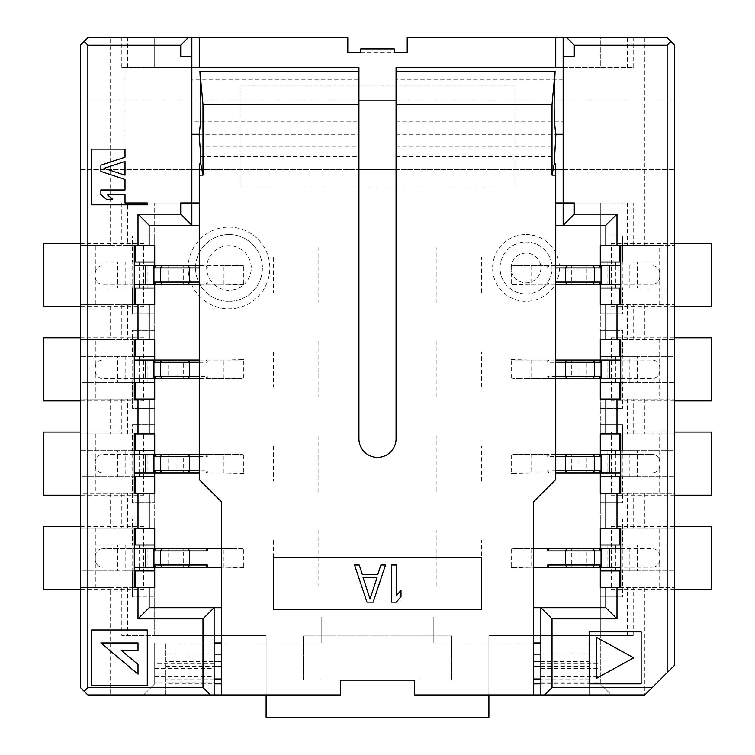 <?xml version="1.0" encoding="UTF-8"?>
<svg xmlns="http://www.w3.org/2000/svg" width="755" height="755" viewBox="0 0 755 755"><rect width="100%" height="100%" fill="white"/><g stroke="black" fill="none" stroke-linecap="round" stroke-linejoin="round"><path stroke-width="0.57" stroke-dasharray="3.77 2.83" d="M266.109 694.968L266.109 635.559L154.709 635.559L154.709 202.982L191.845 202.982L191.845 67.459L154.709 67.459L154.709 37.75L347.791 37.75L347.791 52.605L407.209 52.605L407.209 37.75L600.291 37.75L600.291 67.459L563.154 67.459L563.154 202.982L600.291 202.982L600.291 635.559L488.891 635.559L488.891 717.25L266.109 717.25L266.109 635.559L221.545 635.559L221.545 607.709L149.141 607.709L149.141 587.664M514.882 86.023L240.118 86.023L240.118 188.127L514.882 188.127L514.882 86.023L240.118 86.023L240.118 188.127L514.882 188.127L514.882 86.023M303.236 680.123L451.764 680.123L451.764 635.937L303.236 635.937L303.236 680.123L451.764 680.123L451.764 635.937L303.236 635.937L303.236 680.123M214.127 607.709L214.127 635.559L121.81 635.559L154.709 635.559L154.709 587.664L154.709 596.941L135.032 596.941L154.709 596.941L154.709 570.95L117.582 570.95L154.709 570.95L154.709 544.959L154.709 570.95L132.436 570.95L132.436 596.941L135.032 596.941L132.436 596.941L132.436 570.95L134.296 570.95M605.859 245.309L605.859 225.264L555.727 225.264L555.727 202.982L563.154 202.982L563.154 67.459L555.727 67.459L563.154 67.459L563.154 134.296L563.154 67.459L633.19 67.459L600.291 67.459L600.291 37.75L667.127 37.75L674.545 45.177L674.545 245.309L600.291 245.309L600.291 236.032L619.968 236.032L600.291 236.032L600.291 262.023L637.418 262.023L600.291 262.023L600.291 288.014L600.291 262.023L622.564 262.023L622.564 236.032L619.968 236.032L622.564 236.032L622.564 262.023L620.704 262.023M600.291 284.305L600.291 265.732M605.859 339.627L605.859 304.727M600.291 378.614L600.291 360.05M605.859 433.936L605.859 399.036M600.291 472.923L600.291 454.359M605.859 528.255L605.859 493.345M600.291 567.241L600.291 548.677M488.891 694.968L488.891 635.559L533.455 635.559L533.455 607.709L605.859 607.709L605.859 587.664M154.709 548.677L154.709 567.241M149.141 493.345L149.141 528.255M154.709 454.359L154.709 472.923M149.141 399.036L149.141 433.936M154.709 360.05L154.709 378.614M149.141 304.727L149.141 339.627M154.709 265.732L154.709 284.305M358.936 67.459L358.936 79.87L191.845 79.87L191.845 67.459L199.273 67.459L191.845 67.459L191.845 202.982L199.273 202.982L199.273 225.264L149.141 225.264L149.141 245.309M511.258 265.298L531.029 265.732L531.029 284.305L511.258 284.739L511.258 265.298A37.127 30.672 -90 0 0 515.958 265.732L547.686 265.732L547.686 267.959L555.727 267.959M511.258 359.606L531.029 360.05L531.029 378.614L511.258 379.048L511.258 359.606A37.127 30.672 -90 0 0 515.958 360.05L547.686 360.05L547.686 362.277L555.727 362.277M511.258 453.925L531.029 454.359L531.029 472.923L511.258 473.366L511.258 453.925A37.127 30.672 -90 0 0 515.958 454.359L547.686 454.359L547.686 456.586L555.727 456.586M511.258 548.234L531.029 548.677L531.029 567.241L511.258 567.675L511.258 548.234A37.127 30.672 -90 0 0 515.958 548.677L533.455 548.677M243.742 567.675L223.971 567.241L223.971 548.677L243.742 548.234L243.742 567.675A37.127 30.672 90 0 0 239.042 567.241L221.545 567.241M243.742 473.366L223.971 472.923L223.971 454.359L243.742 453.925L243.742 473.366A37.127 30.672 90 0 0 239.042 472.923L207.314 472.923L207.314 470.695L199.273 470.695M243.742 379.048L223.971 378.614L223.971 360.05L243.742 359.606L243.742 379.048A37.127 30.672 90 0 0 239.042 378.614L207.314 378.614L207.314 376.386L199.273 376.386M243.742 284.739L223.971 284.305L223.971 265.732L243.742 265.298L243.742 284.739A37.127 30.672 90 0 0 239.042 284.305L207.314 284.305L207.314 282.077L199.273 282.077M600.291 245.309L600.291 202.982L633.19 202.982L563.154 202.982L563.154 225.264M563.154 37.75L563.154 202.982L574.291 202.982M563.154 56.314L574.291 56.314M644.846 37.75L644.846 245.309M619.968 288.014L619.968 314.005L622.564 314.005L622.564 288.014L600.291 288.014L629.84 288.014L629.84 262.023L622.271 262.023L622.271 288.014L637.418 288.014L600.291 288.014L600.291 314.005L619.968 314.005L600.291 314.005L600.291 304.727L600.291 339.627L600.291 330.341L619.968 330.341L600.291 330.341L600.291 356.332L637.418 356.332L600.291 356.332L600.291 382.323L600.291 356.332L622.564 356.332L622.564 330.341L619.968 330.341L622.564 330.341L622.564 356.332L620.704 356.332M619.968 570.95L619.968 596.941L622.564 596.941L622.564 570.95L600.291 570.95L629.84 570.95L629.84 544.959L622.271 544.959L637.418 544.959L600.291 544.959L600.291 570.95L600.291 544.959L622.271 544.959L622.271 570.95L637.418 570.95L600.291 570.95L600.291 596.941L619.968 596.941L600.291 596.941L600.291 587.664L600.291 635.559L540.873 635.559L540.873 607.709M619.968 476.641L619.968 502.632L622.564 502.632L622.564 476.641L600.291 476.641L629.84 476.641L629.84 450.65L622.271 450.65L637.418 450.65L600.291 450.65L600.291 476.641L600.291 450.65L622.271 450.65L622.271 476.641L637.418 476.641L600.291 476.641L600.291 502.632L619.968 502.632L600.291 502.632L600.291 493.345L600.291 528.255L600.291 518.968L619.968 518.968L600.291 518.968L600.291 544.959L622.564 544.959L622.564 518.968L619.968 518.968L622.564 518.968L622.564 544.959L620.704 544.959M619.968 382.323L619.968 408.323L622.564 408.323L622.564 382.323L600.291 382.323L629.84 382.323L629.84 356.332L622.271 356.332L622.271 382.323L637.418 382.323L600.291 382.323L600.291 408.323L619.968 408.323L600.291 408.323L600.291 399.036L600.291 433.936L600.291 424.659L619.968 424.659L600.291 424.659L600.291 450.65L622.564 450.65L622.564 424.659L619.968 424.659L622.564 424.659L622.564 450.65L620.704 450.65M600.291 399.036L674.545 399.036L659.7 399.036L659.7 339.627L674.545 339.627L600.291 339.627M600.291 304.727L674.545 304.727L620.704 304.727L620.704 284.305L652.273 284.305L531.029 284.305M659.7 339.627L620.704 339.627L620.704 360.05L652.273 360.05L601.273 360.05M644.846 304.727L644.846 339.627M659.7 304.727L659.7 245.309L674.545 245.309L674.545 433.936L600.291 433.936M600.291 493.345L674.545 493.345L674.545 433.936L659.7 433.936L659.7 461.786A7.427 7.427 0 0 0 652.273 454.359L601.273 454.359M659.7 433.936L620.704 433.936L620.704 493.345L674.545 493.345L674.545 665.268L644.846 694.968L611.427 694.968L600.291 683.832L600.291 635.559L600.291 683.832L611.427 694.968L414.627 694.968L414.627 680.123L340.373 680.123L340.373 694.968L165.855 694.968L165.855 642.986L165.855 694.968L87.873 694.968L80.455 687.541L80.455 587.664L110.154 587.664L110.154 694.968M659.7 245.309L620.704 245.309L620.704 284.305M600.291 587.664L674.545 587.664L620.704 587.664L620.704 567.241L652.273 567.241L531.029 567.241M644.846 587.664L644.846 694.968M627.282 635.559L600.291 635.559L633.19 635.559L627.282 635.559L627.282 587.664M540.873 694.968L540.873 661.55L589.145 661.55L589.145 678.971L540.873 678.971M540.873 635.559L540.873 661.55M533.455 694.968L533.455 501.886L555.727 479.614L555.727 163.995M540.873 683.832L589.145 683.832L589.145 694.968L589.145 642.986L433.2 642.986L433.2 616.995L321.8 616.995L321.8 642.986L533.455 642.986M540.873 681.973L600.291 681.973M589.145 683.832L589.145 631.85L641.127 631.85L641.127 683.832L589.145 683.832L589.145 678.971M540.873 654.123L589.145 654.123L589.145 661.55M589.145 654.123L589.145 642.986L540.873 642.986L600.291 642.986M554.991 149.141L396.064 149.141L396.064 438.768A18.564 18.564 0 0 1 377.5 457.332A18.564 18.564 0 0 1 358.936 438.768L358.936 149.141L200.009 149.141M221.545 694.968L221.545 501.886L199.273 479.614L199.273 163.995M221.545 642.986L321.8 642.986L154.709 642.986L154.709 663.409L214.127 663.409L214.127 661.55L165.855 661.55M554.585 149.141L396.064 149.141L396.064 67.459M396.064 134.296L555.878 134.296M563.154 79.87L396.064 79.87M396.064 121.876L563.154 121.876M540.873 663.409L600.291 663.409M433.2 642.986L433.2 616.995L321.8 616.995L321.8 642.986L433.2 642.986M214.127 635.559L214.127 654.123L165.855 654.123M214.127 694.968L214.127 683.832L165.855 683.832M214.127 683.832L214.127 681.973L154.709 681.973L154.709 683.832L143.573 694.968L154.709 683.832L154.709 642.986M121.81 67.459L121.81 37.75L154.709 37.75L154.709 67.459L121.81 67.459L191.845 67.459L191.845 134.296L191.845 121.876L358.936 121.876L358.936 149.141L200.415 149.141M358.936 121.876L358.936 79.87M199.122 134.296L358.936 134.296M191.845 225.264L191.845 37.75M191.845 79.87L191.845 121.876M135.032 262.023L135.032 236.032L132.436 236.032L132.436 262.023L154.709 262.023L125.16 262.023L125.16 288.014L132.729 288.014L117.582 288.014L154.709 288.014L154.709 262.023L154.709 288.014L132.729 288.014L132.729 262.023L117.582 262.023L154.709 262.023L154.709 236.032L135.032 236.032L154.709 236.032L154.709 245.309L127.718 245.309L127.718 202.982L121.81 202.982L180.709 202.982M180.709 56.314L191.845 56.314M135.032 544.959L135.032 518.968L132.436 518.968L132.436 544.959L154.709 544.959L125.16 544.959L125.16 570.95L132.729 570.95L132.729 544.959L117.582 544.959L154.709 544.959L154.709 518.968L135.032 518.968L154.709 518.968L154.709 528.255L80.455 528.255L80.455 587.664L134.296 587.664L134.296 548.677L102.727 548.677L223.971 548.677M134.296 548.677L134.296 528.255L80.455 528.255L80.455 493.345L154.709 493.345L154.709 502.632L135.032 502.632L154.709 502.632L154.709 476.641L117.582 476.641L154.709 476.641L154.709 450.65L154.709 476.641L132.436 476.641L132.436 502.632L135.032 502.632L132.436 502.632L132.436 476.641L134.296 476.641M135.032 450.65L135.032 424.659L132.436 424.659L132.436 450.65L154.709 450.65L125.16 450.65L125.16 476.641L132.729 476.641L132.729 450.65L117.582 450.65L154.709 450.65L154.709 424.659L135.032 424.659L154.709 424.659L154.709 433.936L80.455 433.936L80.455 493.345L134.296 493.345L134.296 472.923L102.727 472.923L153.727 472.923M134.296 472.923L134.296 433.936L80.455 433.936L80.455 399.036L154.709 399.036L154.709 408.323L135.032 408.323L154.709 408.323L154.709 382.323L117.582 382.323L154.709 382.323L154.709 356.332L154.709 382.323L132.436 382.323L132.436 408.323L135.032 408.323L132.436 408.323L132.436 382.323L134.296 382.323M95.3 399.036L134.296 399.036L134.296 339.627L80.455 339.627L80.455 304.727L110.154 304.727L110.154 339.627L80.455 339.627L80.455 399.036L95.3 399.036L95.3 371.186A7.427 7.427 0 0 0 102.727 378.614L153.727 378.614M121.81 37.75L110.154 37.75L110.154 245.309L80.455 245.309L80.455 304.727L95.3 304.727L95.3 276.877A7.427 7.427 0 0 0 102.727 284.305L153.727 284.305M95.3 304.727L134.296 304.727L134.296 245.309L80.455 245.309L80.455 45.177L87.873 37.75L110.154 37.75M214.127 654.123L214.127 661.55M214.127 663.409L214.127 681.973M110.154 587.664L154.709 587.664M134.296 567.241L153.727 567.241M95.3 528.255L95.3 559.814A7.427 7.427 0 0 0 102.727 567.241A7.427 7.427 0 0 1 95.3 559.814L95.3 587.664M95.3 556.105A7.427 7.427 0 0 1 102.727 548.677A7.427 7.427 0 0 0 95.3 556.105L95.3 559.814M153.727 548.677L168.695 548.677L168.695 567.241L183.267 567.241L183.267 548.677L188.288 548.677M154.709 245.309L154.709 202.982L127.718 202.982M135.032 356.332L135.032 330.341L132.436 330.341L132.436 356.332L154.709 356.332L125.16 356.332L125.16 382.323L132.729 382.323L132.729 356.332L117.582 356.332L154.709 356.332L154.709 330.341L135.032 330.341L154.709 330.341L154.709 339.627L154.709 304.727L154.709 314.005L135.032 314.005L154.709 314.005L154.709 288.014L132.436 288.014L132.436 314.005L135.032 314.005L132.436 314.005L132.436 288.014L134.296 288.014M154.709 433.936L154.709 399.036M154.709 528.255L154.709 493.345M127.718 245.309L110.154 245.309M95.3 273.159A7.427 7.427 0 0 1 102.727 265.732A7.427 7.427 0 0 0 95.3 273.159L95.3 245.309M95.3 276.877A7.427 7.427 0 0 0 102.727 284.305L134.296 284.305M134.296 265.732L223.971 265.732M110.154 304.727L154.709 304.727M154.709 339.627L110.154 339.627M95.3 367.477A7.427 7.427 0 0 1 102.727 360.05A7.427 7.427 0 0 0 95.3 367.477L95.3 339.627M95.3 371.186A7.427 7.427 0 0 0 102.727 378.614L134.296 378.614M134.296 360.05L223.971 360.05M110.154 399.036L110.154 433.936M95.3 433.936L95.3 493.345M95.3 465.505A7.427 7.427 0 0 0 102.727 472.923A7.427 7.427 0 0 1 95.3 465.505L95.3 461.786A7.427 7.427 0 0 1 102.727 454.359L223.971 454.359M134.296 454.359L102.727 454.359A7.427 7.427 0 0 0 95.3 461.786M110.154 493.345L110.154 528.255M153.727 454.359L168.695 454.359L168.695 472.923L183.267 472.923L183.267 454.359L188.288 454.359M199.273 472.923L206.058 472.923L207.314 470.695M199.273 456.586L207.314 456.586L206.058 454.359L207.314 454.359L207.314 456.586M207.314 454.359L239.042 454.359A37.127 30.672 90 0 0 243.742 453.925M236.853 472.923L239.042 472.923M223.971 472.923L188.288 472.923M206.058 472.923L207.314 472.923M239.042 454.359L236.853 454.359M199.273 454.359L206.058 454.359M153.727 360.05L168.695 360.05L168.695 378.614L183.267 378.614L183.267 360.05L188.288 360.05M199.273 378.614L206.058 378.614L207.314 376.386M199.273 362.277L207.314 362.277L206.058 360.05L207.314 360.05L207.314 362.277M207.314 360.05L239.042 360.05A37.127 30.672 90 0 0 243.742 359.606M236.853 378.614L239.042 378.614M223.971 378.614L188.288 378.614M206.058 378.614L207.314 378.614M239.042 360.05L236.853 360.05M199.273 360.05L206.058 360.05M153.727 265.732L168.695 265.732L168.695 284.305L183.267 284.305L183.267 265.732L188.288 265.732M199.273 284.305L206.058 284.305L207.314 282.077M199.273 267.959L207.314 267.959L206.058 265.732L207.314 265.732L207.314 267.959M207.314 265.732L239.042 265.732A37.127 30.672 90 0 0 243.742 265.298M236.853 284.305L239.042 284.305M223.971 284.305L188.288 284.305M206.058 284.305L207.314 284.305M239.042 265.732L236.853 265.732M199.273 265.732L206.058 265.732M360.796 52.605L394.204 52.605L394.204 48.886L360.796 48.886L360.796 52.605M154.709 681.973L154.709 663.409M134.296 544.959L132.436 544.959L132.436 518.968L135.032 518.968L135.032 528.255M135.032 587.664L135.032 570.95M139.562 570.95L147.14 570.95L147.14 544.959L139.562 544.959M117.582 544.959L80.455 544.959L80.455 570.95L117.582 570.95L80.455 570.95L80.455 544.959L117.582 544.959L117.582 570.95L117.582 544.959M134.296 450.65L132.436 450.65L132.436 424.659L135.032 424.659L135.032 433.936M135.032 493.345L135.032 476.641M139.562 476.641L147.14 476.641L147.14 450.65L139.562 450.65M117.582 450.65L80.455 450.65L80.455 476.641L117.582 476.641L80.455 476.641L80.455 450.65L117.582 450.65L117.582 476.641L117.582 450.65M134.296 356.332L132.436 356.332L132.436 330.341L135.032 330.341L135.032 339.627M135.032 399.036L135.032 382.323M139.562 382.323L147.14 382.323L147.14 356.332L139.562 356.332M117.582 356.332L80.455 356.332L80.455 382.323L117.582 382.323L80.455 382.323L80.455 356.332L117.582 356.332L117.582 382.323L117.582 356.332M134.296 262.023L132.436 262.023L132.436 236.032L135.032 236.032L135.032 245.309M135.032 304.727L135.032 288.014M139.562 288.014L147.14 288.014L147.14 262.023L139.562 262.023M117.582 262.023L80.455 262.023L80.455 288.014L117.582 288.014L80.455 288.014L80.455 262.023L117.582 262.023L117.582 288.014L117.582 262.023M223.971 567.241L188.288 567.241M221.545 548.677L236.853 548.677M239.042 548.677A37.127 30.672 90 0 0 243.742 548.234M236.853 567.241L239.042 567.241M125.009 161.485L125.009 175.169L104.03 168.327L125.009 161.485M147.291 685.691L91.591 685.691L91.591 629.991L147.291 629.991L147.291 685.691M100.877 642.986L138.005 642.986L138.005 650.414L121.272 650.414L138.005 664.447L138.005 674.149L100.877 642.986M125.009 179.463L125.009 189.986L100.877 189.986L100.877 194.63L106.408 199.273L112.721 199.273L107.191 194.63L125.009 194.63L125.009 202.982L125.009 136.145L125.009 202.982L147.291 202.982L147.291 204.841L91.591 204.841L91.591 149.141L125.009 149.141L125.009 157.191L100.877 165.232L100.877 171.423L125.009 179.463M481.464 609.568L273.536 609.568L273.536 557.586L481.464 557.586L481.464 609.568M391.713 602.141L391.713 565.014L396.356 565.014L396.356 595.827L400.99 590.297L400.99 596.61L396.356 602.141L391.713 602.141M373.149 602.141L366.958 602.141L354.576 565.014L359.22 565.014L362.315 574.489L377.783 574.489L380.879 565.014L385.522 565.014L373.149 602.141M370.054 598.979L363.089 577.651L377.009 577.651L370.054 598.979M659.7 559.814A7.427 7.427 0 0 1 652.273 567.241A7.427 7.427 0 0 0 659.7 559.814L659.7 587.664M659.7 556.105A7.427 7.427 0 0 0 652.273 548.677A7.427 7.427 0 0 1 659.7 556.105L659.7 528.255L674.545 528.255L600.291 528.255M659.7 528.255L620.704 528.255L620.704 548.677L652.273 548.677L601.273 548.677M620.704 548.677L620.704 567.241M644.846 493.345L644.846 528.255M659.7 465.505A7.427 7.427 0 0 1 652.273 472.923A7.427 7.427 0 0 0 659.7 465.505L659.7 493.345M659.7 461.786A7.427 7.427 0 0 0 652.273 454.359L620.704 454.359M620.704 472.923L531.029 472.923M620.704 360.05L620.704 399.036L659.7 399.036M644.846 399.036L644.846 433.936M659.7 367.477A7.427 7.427 0 0 0 652.273 360.05A7.427 7.427 0 0 1 659.7 367.477L659.7 371.186A7.427 7.427 0 0 1 652.273 378.614L531.029 378.614M620.704 378.614L652.273 378.614A7.427 7.427 0 0 0 659.7 371.186M601.273 378.614L586.305 378.614L586.305 360.05L571.733 360.05L571.733 378.614L566.712 378.614M555.727 360.05L548.942 360.05L547.686 362.277M555.727 376.386L547.686 376.386L548.942 378.614L547.686 378.614L547.686 376.386M547.686 378.614L515.958 378.614A37.127 30.672 -90 0 0 511.258 379.048M518.147 360.05L515.958 360.05M531.029 360.05L566.712 360.05M548.942 360.05L547.686 360.05M515.958 378.614L518.147 378.614M555.727 378.614L548.942 378.614M601.273 472.923L586.305 472.923L586.305 454.359L571.733 454.359L571.733 472.923L566.712 472.923M555.727 454.359L548.942 454.359L547.686 456.586M555.727 470.695L547.686 470.695L548.942 472.923L547.686 472.923L547.686 470.695M547.686 472.923L515.958 472.923A37.127 30.672 -90 0 0 511.258 473.366M518.147 454.359L515.958 454.359M531.029 454.359L566.712 454.359M548.942 454.359L547.686 454.359M515.958 472.923L518.147 472.923M555.727 472.923L548.942 472.923M601.273 567.241L586.305 567.241L586.305 548.677L571.733 548.677L571.733 567.241L566.712 567.241M533.455 567.241L515.958 567.241A37.127 30.672 -90 0 0 511.258 567.675M518.147 548.677L515.958 548.677M531.029 548.677L566.712 548.677M515.958 567.241L518.147 567.241M620.704 265.732L601.273 265.732M659.7 273.159A7.427 7.427 0 0 0 652.273 265.732A7.427 7.427 0 0 1 659.7 273.159L659.7 276.877A7.427 7.427 0 0 1 652.273 284.305A7.427 7.427 0 0 0 659.7 276.877M601.273 284.305L586.305 284.305L586.305 265.732L571.733 265.732L571.733 284.305L566.712 284.305M531.029 265.732L566.712 265.732M555.727 284.305L518.147 284.305M515.958 284.305A37.127 30.672 -90 0 0 511.258 284.739M555.727 282.077L547.686 282.077L548.942 284.305M547.686 284.305L547.686 282.077M518.147 265.732L515.958 265.732M555.727 265.732L547.686 265.732M548.942 265.732L547.686 267.959M633.709 657.841L596.573 637.418L596.573 678.264L633.709 657.841M620.704 288.014L622.564 288.014L622.564 314.005L619.968 314.005L619.968 304.727M619.968 245.309L619.968 262.023M615.438 262.023L607.86 262.023L607.86 288.014L615.438 288.014M637.418 288.014L674.545 288.014L674.545 262.023L637.418 262.023L674.545 262.023L674.545 288.014L637.418 288.014L637.418 262.023L637.418 288.014M620.704 382.323L622.564 382.323L622.564 408.323L619.968 408.323L619.968 399.036M619.968 339.627L619.968 356.332M615.438 356.332L607.86 356.332L607.86 382.323L615.438 382.323M637.418 382.323L674.545 382.323L674.545 356.332L637.418 356.332L674.545 356.332L674.545 382.323L637.418 382.323L637.418 356.332L637.418 382.323M620.704 476.641L622.564 476.641L622.564 502.632L619.968 502.632L619.968 493.345M619.968 433.936L619.968 450.65M615.438 450.65L607.86 450.65L607.86 476.641L615.438 476.641M637.418 476.641L674.545 476.641L674.545 450.65L637.418 450.65L674.545 450.65L674.545 476.641L637.418 476.641L637.418 450.65L637.418 476.641M620.704 570.95L622.564 570.95L622.564 596.941L619.968 596.941L619.968 587.664M619.968 528.255L619.968 544.959M615.438 544.959L607.86 544.959L607.86 570.95L615.438 570.95M637.418 570.95L674.545 570.95L674.545 544.959L637.418 544.959L674.545 544.959L674.545 570.95L637.418 570.95L637.418 544.959L637.418 570.95M526.027 293.959A25.991 25.991 0 0 0 552.018 267.959A25.991 25.991 0 0 0 526.027 241.968A25.991 25.991 0 0 0 500.037 267.959A25.991 25.991 0 0 0 526.027 293.959A25.991 25.991 0 0 1 500.037 267.959A25.991 25.991 0 0 1 526.027 241.968A25.991 25.991 0 0 1 552.018 267.959A25.991 25.991 0 0 1 526.027 293.959M526.027 253.114A14.855 14.855 0 0 0 511.173 267.959A14.855 14.855 0 0 0 526.027 282.814A14.855 14.855 0 0 0 540.873 267.959A14.855 14.855 0 0 0 526.027 253.114M228.973 234.541A33.418 33.418 0 0 1 262.391 267.959A33.418 33.418 0 0 1 228.973 301.377A33.418 33.418 0 0 1 195.554 267.959A33.418 33.418 0 0 1 228.973 234.541A33.418 33.418 0 0 1 262.391 267.959A33.418 33.418 0 0 1 228.973 301.377A33.418 33.418 0 0 1 195.554 267.959A33.418 33.418 0 0 1 228.973 234.541M228.973 245.686A22.282 22.282 0 0 0 206.7 267.959A22.282 22.282 0 0 0 228.973 290.241A22.282 22.282 0 0 0 251.255 267.959A22.282 22.282 0 0 0 228.973 245.686M80.455 526.395L143.573 526.395L143.573 589.523L80.455 589.523M674.545 589.523L611.427 589.523L611.427 526.395L674.545 526.395M80.455 432.086L143.573 432.086L143.573 495.204L80.455 495.204M674.545 495.204L611.427 495.204L611.427 432.086L674.545 432.086M80.455 337.768L143.573 337.768L143.573 400.896L80.455 400.896M674.545 400.896L611.427 400.896L611.427 337.768L674.545 337.768M80.455 243.459L143.573 243.459L143.573 306.577L80.455 306.577M674.545 306.577L611.427 306.577L611.427 243.459L674.545 243.459M125.009 67.459L125.009 134.296L125.009 67.459M80.455 100.877L358.936 100.877M396.064 100.877L674.545 100.877M80.455 169.564L191.845 169.564L80.455 169.564M199.273 169.564L358.936 169.564L199.273 169.564M396.064 169.564L555.727 169.564L396.064 169.564M563.154 169.564L674.545 169.564L563.154 169.564M436.909 302.812L436.909 247.225M578.009 284.305L578.009 265.732M481.464 292.544L481.464 257.493M436.909 397.13L436.909 341.534M578.009 378.614L578.009 360.05M481.464 386.862L481.464 351.802M436.909 491.439L436.909 435.852M578.009 472.923L578.009 454.359M481.464 481.171L481.464 446.12M436.909 585.757L436.909 530.161M578.009 567.241L578.009 548.677M481.464 575.489L481.464 540.429M318.091 530.161L318.091 585.757M176.991 548.677L176.991 567.241M273.536 540.429L273.536 575.489M318.091 435.852L318.091 491.439M176.991 454.359L176.991 472.923M273.536 446.12L273.536 481.171M318.091 341.534L318.091 397.13M176.991 360.05L176.991 378.614M273.536 351.802L273.536 386.862M318.091 247.225L318.091 302.812M176.991 265.732L176.991 284.305M273.536 257.493L273.536 292.544M125.009 148.622L125.009 138.524M526.027 234.541A33.418 33.418 0 0 1 559.446 267.959A33.418 33.418 0 0 1 526.027 301.377A33.418 33.418 0 0 1 492.609 267.959A33.418 33.418 0 0 1 526.027 234.541M228.973 227.123A40.846 40.846 0 0 1 269.818 267.959A40.846 40.846 0 0 1 228.973 308.804A40.846 40.846 0 0 1 188.127 267.959A40.846 40.846 0 0 1 228.973 227.123M633.19 245.309L633.19 202.982M633.19 67.459L633.19 37.75M627.282 37.75L627.282 67.459M627.282 304.727L627.282 339.627M633.19 339.627L633.19 304.727M200.783 156.568L358.936 156.568M396.064 156.568L554.217 156.568M396.064 146.97L555.246 146.97M540.873 666.42L589.145 666.42M540.873 668.6L600.291 668.6M540.873 676.791L600.291 676.791M633.19 635.559L633.19 587.664M214.127 678.971L165.855 678.971M165.855 666.42L214.127 666.42M199.754 146.97L358.936 146.97M162.023 548.677L162.023 567.241M145.432 548.677L145.432 567.241M121.81 202.982L121.81 245.309M127.718 67.459L127.718 37.75M127.718 304.727L127.718 339.627M121.81 304.727L121.81 339.627M127.718 433.936L127.718 399.036M121.81 399.036L121.81 433.936M121.81 493.345L121.81 528.255M127.718 528.255L127.718 493.345M145.432 454.359L145.432 472.923M162.023 454.359L162.023 472.923M145.432 360.05L145.432 378.614M162.023 360.05L162.023 378.614M145.432 265.732L145.432 284.305M162.023 265.732L162.023 284.305M127.718 587.664L127.718 635.559M121.81 587.664L121.81 635.559M154.709 676.791L214.127 676.791M154.709 668.6L214.127 668.6M139.562 567.241L139.562 548.677M139.562 472.923L139.562 454.359M139.562 378.614L139.562 360.05M139.562 284.305L139.562 265.732M627.282 528.255L627.282 493.345M633.19 528.255L633.19 493.345M627.282 399.036L627.282 433.936M633.19 433.936L633.19 399.036M609.568 378.614L609.568 360.05M592.977 378.614L592.977 360.05M609.568 472.923L609.568 454.359M592.977 472.923L592.977 454.359M609.568 567.241L609.568 548.677M592.977 567.241L592.977 548.677M592.977 284.305L592.977 265.732M609.568 284.305L609.568 265.732M627.282 202.982L627.282 245.309M615.438 265.732L615.438 284.305M615.438 360.05L615.438 378.614M615.438 454.359L615.438 472.923M615.438 548.677L615.438 567.241"/><path stroke-width="1.13" d="M214.127 635.559L221.545 635.559M488.891 694.968L488.891 717.25L266.109 717.25L266.109 694.968M600.291 265.732L600.291 245.309L620.704 245.309L620.704 304.727L600.291 304.727L600.291 284.305M600.291 360.05L600.291 339.627L620.704 339.627L620.704 399.036L616.995 399.036L616.995 433.936L620.704 433.936L620.704 493.345L616.995 493.345L616.995 528.255L620.704 528.255L620.704 587.664L616.995 587.664L616.995 618.855L552.018 618.855L552.018 687.541L652.273 687.541L644.846 694.968L544.591 694.968L552.018 687.541M600.291 454.359L600.291 433.936L605.859 433.936L605.859 399.036L600.291 399.036L600.291 378.614M600.291 548.677L600.291 528.255L605.859 528.255L605.859 493.345L600.291 493.345L600.291 472.923M616.995 587.664L600.291 587.664L600.291 567.241M154.709 567.241L154.709 587.664L134.296 587.664L134.296 528.255L138.005 528.255L138.005 493.345L134.296 493.345L134.296 433.936L138.005 433.936L138.005 399.036L134.296 399.036L134.296 339.627L138.005 339.627L138.005 304.727L134.296 304.727L134.296 245.309L138.005 245.309L138.005 214.127L180.709 214.127L191.845 225.264L191.845 37.75L188.127 37.75L180.709 45.177L87.873 45.177L87.873 687.541L202.982 687.541L202.982 618.855L138.005 618.855L138.005 587.664M138.005 528.255L154.709 528.255L154.709 548.677M154.709 472.923L154.709 493.345L138.005 493.345M154.709 378.614L154.709 399.036L149.141 399.036L149.141 433.936L154.709 433.936L154.709 454.359M154.709 284.305L154.709 304.727L149.141 304.727L149.141 339.627L154.709 339.627L154.709 360.05M138.005 245.309L154.709 245.309L154.709 265.732M605.859 245.309L605.859 225.264L563.154 225.264L563.154 37.75L407.209 37.75L407.209 52.605L394.204 52.605L394.204 48.886L360.796 48.886L360.796 52.605L347.791 52.605L347.791 37.75L191.845 37.75M563.154 56.314L574.291 56.314L574.291 45.177L566.873 37.75L563.154 37.75M566.873 37.75L667.127 37.75L670.836 41.459L667.127 45.177L574.291 45.177M670.836 41.459L674.545 45.177L674.545 665.268L667.127 672.696L667.127 45.177M600.291 304.727L600.291 288.014L619.968 288.014L619.968 304.727M619.968 245.309L619.968 262.023L600.291 262.023L600.291 245.309M600.291 399.036L600.291 382.323L619.968 382.323L619.968 399.036M619.968 339.627L619.968 356.332L600.291 356.332L600.291 339.627M600.291 493.345L600.291 476.641L619.968 476.641L619.968 493.345M619.968 433.936L619.968 450.65L600.291 450.65L600.291 433.936M600.291 587.664L600.291 570.95L619.968 570.95L619.968 587.664M619.968 528.255L619.968 544.959L600.291 544.959L600.291 528.255M605.859 339.627L605.859 304.727M616.995 304.727L616.995 339.627M605.859 225.264L616.995 214.127L616.995 245.309M555.727 225.264L563.154 225.264L574.291 214.127L616.995 214.127M574.291 214.127L574.291 202.982L555.727 202.982M667.127 672.696L652.273 687.541M589.145 631.85L641.127 631.85L641.127 683.832L589.145 683.832L589.145 631.85M533.455 635.559L540.873 635.559M563.154 67.459L396.064 67.459L396.064 438.768A18.564 18.564 0 0 1 377.5 457.332A18.564 18.564 0 0 1 358.936 438.768L358.936 104.586L202.982 104.586L202.982 175.132L199.273 175.132L199.273 479.614L221.545 501.886L221.545 694.968L340.373 694.968L340.373 680.123L414.627 680.123L414.627 694.968L540.873 694.968L540.873 607.709L533.455 607.709M552.018 618.855L540.873 607.709L605.859 607.709L616.995 618.855M540.873 683.832L533.455 683.832M540.873 694.968L544.591 694.968M533.455 694.968L533.455 501.886L555.727 479.614L555.727 175.132L552.018 175.132L554.217 163.995L555.727 163.995L555.727 175.132M199.273 175.132L199.273 163.995L200.783 163.995L200.783 156.568L199.122 134.296C201.123 122.093 201.377 101.132 199.905 71.385L202.982 104.586M552.018 175.132L552.018 104.586L555.095 71.385C553.623 101.132 553.877 122.093 555.878 134.296L554.217 163.995M552.018 104.586L396.064 104.586M481.464 609.568L273.536 609.568L273.536 557.586L481.464 557.586L481.464 609.568M533.455 642.986L540.873 642.986M533.455 654.123L540.873 654.123M533.455 661.55L540.873 661.55M221.545 642.986L214.127 642.986M214.127 654.123L221.545 654.123M221.545 683.832L214.127 683.832M200.783 163.995L202.982 175.132M358.936 104.586L358.936 67.459L191.845 67.459M180.709 214.127L180.709 202.982L199.273 202.982M191.845 56.314L180.709 56.314L180.709 45.177M125.009 161.485L125.009 175.169L104.03 168.327L125.009 161.485M147.291 685.691L91.591 685.691L91.591 629.991L147.291 629.991L147.291 685.691M125.009 179.463L125.009 189.986L100.877 189.986L100.877 194.63L106.408 199.273L112.721 199.273L107.191 194.63L125.009 194.63L125.009 202.982L147.291 202.982L147.291 204.841L91.591 204.841L91.591 149.141L125.009 149.141L125.009 157.191L100.877 165.232L100.877 171.423L125.009 179.463M87.873 45.177L84.164 41.459L87.873 37.75L188.127 37.75M87.873 687.541L84.164 691.259L80.455 687.541L80.455 45.177L84.164 41.459M84.164 691.259L87.873 694.968L214.127 694.968L214.127 607.709L202.982 618.855M221.545 694.968L214.127 694.968M210.409 694.968L202.982 687.541M221.545 607.709L149.141 607.709L138.005 618.855M149.141 607.709L149.141 587.664M134.296 548.677L145.432 548.677L145.432 567.241L134.296 567.241M154.162 548.677L155.823 548.677L154.162 550.905L154.162 548.677L145.432 548.677L145.432 567.241L154.162 567.241L154.162 565.014L189.543 565.014L189.543 550.905L207.314 550.905L206.058 548.677L221.545 548.677M154.709 528.255L154.709 544.959L135.032 544.959L135.032 528.255M135.032 587.664L135.032 570.95L154.709 570.95L154.709 587.664M154.709 433.936L154.709 450.65L135.032 450.65L135.032 433.936M135.032 493.345L135.032 476.641L154.709 476.641L154.709 493.345M154.709 339.627L154.709 356.332L135.032 356.332L135.032 339.627M135.032 399.036L135.032 382.323L154.709 382.323L154.709 399.036M154.709 245.309L154.709 262.023L135.032 262.023L135.032 245.309M135.032 304.727L135.032 288.014L154.709 288.014L154.709 304.727M134.296 265.732L145.432 265.732L145.432 284.305L134.296 284.305M149.141 304.727L138.005 304.727M138.005 339.627L149.141 339.627M134.296 360.05L145.432 360.05L145.432 378.614L134.296 378.614M149.141 399.036L138.005 399.036M138.005 433.936L149.141 433.936M134.296 454.359L145.432 454.359L145.432 472.923L134.296 472.923M149.141 493.345L149.141 528.255M154.162 454.359L155.823 454.359L154.162 456.586L154.162 454.359L145.432 454.359L145.432 472.923L154.162 472.923L154.162 470.695L189.543 470.695L189.543 456.586L199.273 456.586M155.823 454.359L162.061 454.359L160.4 456.586L189.543 456.586L188.288 454.359L162.061 454.359M154.162 456.586L160.4 456.586L160.4 470.695L162.061 472.923L154.162 472.923M162.061 472.923L199.273 472.923M199.273 470.695L189.543 470.695L188.288 472.923M188.288 454.359L199.273 454.359M154.162 470.695L155.823 472.923M154.162 360.05L155.823 360.05L154.162 362.277L154.162 360.05L145.432 360.05L145.432 378.614L154.162 378.614L154.162 376.386L189.543 376.386L189.543 362.277L199.273 362.277M155.823 360.05L162.061 360.05L160.4 362.277L189.543 362.277L188.288 360.05L162.061 360.05M154.162 362.277L160.4 362.277L160.4 376.386L162.061 378.614L154.162 378.614M162.061 378.614L199.273 378.614M199.273 376.386L189.543 376.386L188.288 378.614M188.288 360.05L199.273 360.05M154.162 376.386L155.823 378.614M154.162 265.732L155.823 265.732L154.162 267.959L154.162 265.732L145.432 265.732L145.432 284.305L154.162 284.305L154.162 282.077L189.543 282.077L189.543 267.959L199.273 267.959M155.823 265.732L162.061 265.732L160.4 267.959L189.543 267.959L188.288 265.732L162.061 265.732M154.162 267.959L160.4 267.959L160.4 282.077L162.061 284.305L154.162 284.305M162.061 284.305L199.273 284.305M199.273 282.077L189.543 282.077L188.288 284.305M188.288 265.732L199.273 265.732M154.162 282.077L155.823 284.305M199.273 225.264L149.141 225.264L138.005 214.127M149.141 225.264L149.141 245.309M134.296 544.959L135.032 544.959M135.032 570.95L134.296 570.95M134.296 450.65L135.032 450.65M135.032 476.641L134.296 476.641M134.296 356.332L135.032 356.332M135.032 382.323L134.296 382.323M134.296 262.023L135.032 262.023M135.032 288.014L134.296 288.014M154.162 550.905L160.4 550.905L160.4 565.014L162.061 567.241L154.162 567.241M155.823 548.677L162.061 548.677L160.4 550.905L189.543 550.905L188.288 548.677L162.061 548.677M188.288 548.677L206.058 548.677M162.061 567.241L206.058 567.241L207.314 565.014L207.314 567.241L221.545 567.241M207.314 565.014L189.543 565.014L188.288 567.241M207.314 548.677L207.314 550.905M206.058 567.241L207.314 567.241M154.162 565.014L155.823 567.241M214.127 661.55L221.545 661.55M100.877 642.986L138.005 642.986L138.005 650.414L121.272 650.414L138.005 664.447L138.005 674.149L100.877 642.986M391.713 602.141L391.713 565.014L396.356 565.014L396.356 595.827L400.99 590.297L400.99 596.61L396.356 602.141L391.713 602.141M366.958 602.141L373.149 602.141L385.522 565.014L380.879 565.014L377.783 574.489L362.315 574.489L359.22 565.014L354.576 565.014L366.958 602.141M363.089 577.651L370.054 598.979L377.009 577.651L363.089 577.651M605.859 607.709L605.859 587.664M620.704 567.241L609.568 567.241L609.568 548.677L620.704 548.677M605.859 528.255L616.995 528.255M616.995 493.345L605.859 493.345M620.704 472.923L609.568 472.923L609.568 454.359L620.704 454.359M605.859 433.936L616.995 433.936M616.995 399.036L605.859 399.036M620.704 378.614L609.568 378.614L609.568 360.05L620.704 360.05M600.838 378.614L599.177 378.614L600.838 376.386L600.838 378.614L609.568 378.614L609.568 360.05L600.838 360.05L600.838 362.277L565.457 362.277L565.457 376.386L555.727 376.386M599.177 378.614L592.939 378.614L594.6 376.386L565.457 376.386L566.712 378.614L592.939 378.614M600.838 376.386L594.6 376.386L594.6 362.277L592.939 360.05L600.838 360.05M592.939 360.05L555.727 360.05M555.727 362.277L565.457 362.277L566.712 360.05M566.712 378.614L555.727 378.614M600.838 362.277L599.177 360.05M600.838 472.923L599.177 472.923L600.838 470.695L600.838 472.923L609.568 472.923L609.568 454.359L600.838 454.359L600.838 456.586L565.457 456.586L565.457 470.695L555.727 470.695M599.177 472.923L592.939 472.923L594.6 470.695L565.457 470.695L566.712 472.923L592.939 472.923M600.838 470.695L594.6 470.695L594.6 456.586L592.939 454.359L600.838 454.359M592.939 454.359L555.727 454.359M555.727 456.586L565.457 456.586L566.712 454.359M566.712 472.923L555.727 472.923M600.838 456.586L599.177 454.359M600.838 567.241L599.177 567.241L600.838 565.014L600.838 567.241L609.568 567.241L609.568 548.677L600.838 548.677L600.838 550.905L565.457 550.905L565.457 565.014L547.686 565.014L548.942 567.241L547.686 567.241L547.686 565.014M599.177 567.241L592.939 567.241L594.6 565.014L565.457 565.014L566.712 567.241L592.939 567.241M600.838 565.014L594.6 565.014L594.6 550.905L592.939 548.677L600.838 548.677M592.939 548.677L548.942 548.677L547.686 550.905L565.457 550.905L566.712 548.677M547.686 550.905L547.686 548.677L533.455 548.677M547.686 567.241L533.455 567.241M548.942 548.677L547.686 548.677M566.712 567.241L548.942 567.241M600.838 550.905L599.177 548.677M620.704 284.305L609.568 284.305L609.568 265.732L620.704 265.732M600.838 284.305L599.177 284.305L600.838 282.077L600.838 284.305L609.568 284.305L609.568 265.732L600.838 265.732L600.838 267.959L565.457 267.959L565.457 282.077L555.727 282.077M600.838 282.077L594.6 282.077L594.6 267.959L592.939 265.732L600.838 265.732M599.177 284.305L592.939 284.305L594.6 282.077L565.457 282.077L566.712 284.305L592.939 284.305M566.712 284.305L555.727 284.305M555.727 267.959L565.457 267.959L566.712 265.732L555.727 265.732M592.939 265.732L566.712 265.732M600.838 267.959L599.177 265.732M596.573 637.418L633.709 657.841L596.573 678.264L596.573 637.418M620.704 288.014L619.968 288.014M619.968 262.023L620.704 262.023M620.704 382.323L619.968 382.323M619.968 356.332L620.704 356.332M620.704 476.641L619.968 476.641M619.968 450.65L620.704 450.65M620.704 570.95L619.968 570.95M619.968 544.959L620.704 544.959M80.455 589.523L43.318 589.523L43.318 526.395L80.455 526.395M674.545 526.395L711.682 526.395L711.682 589.523L674.545 589.523M80.455 495.204L43.318 495.204L43.318 432.086L80.455 432.086M674.545 432.086L711.682 432.086L711.682 495.204L674.545 495.204M80.455 400.896L43.318 400.896L43.318 337.768L80.455 337.768M674.545 337.768L711.682 337.768L711.682 400.896L674.545 400.896M80.455 306.577L43.318 306.577L43.318 243.459L80.455 243.459M674.545 243.459L711.682 243.459L711.682 306.577L674.545 306.577M358.936 100.877L396.064 100.877M191.845 169.564L199.273 169.564L191.845 169.564M358.936 169.564L396.064 169.564L358.936 169.564M555.727 169.564L563.154 169.564L555.727 169.564M199.273 37.75L199.273 67.459M555.727 67.459L555.727 37.75M540.873 678.971L533.455 678.971M555.095 71.385L396.064 71.385M533.455 666.42L540.873 666.42M221.545 678.971L214.127 678.971M214.127 666.42L221.545 666.42M358.936 71.385L199.905 71.385M153.727 548.677L153.727 567.241M153.727 454.359L153.727 472.923M153.727 360.05L153.727 378.614M153.727 265.732L153.727 284.305M139.562 570.95L139.562 567.241M139.562 548.677L139.562 544.959M139.562 476.641L139.562 472.923M139.562 454.359L139.562 450.65M139.562 382.323L139.562 378.614M139.562 360.05L139.562 356.332M139.562 288.014L139.562 284.305M139.562 265.732L139.562 262.023M601.273 378.614L601.273 360.05M601.273 472.923L601.273 454.359M601.273 567.241L601.273 548.677M601.273 284.305L601.273 265.732M615.438 262.023L615.438 265.732M615.438 284.305L615.438 288.014M615.438 356.332L615.438 360.05M615.438 378.614L615.438 382.323M615.438 450.65L615.438 454.359M615.438 472.923L615.438 476.641M615.438 544.959L615.438 548.677M615.438 567.241L615.438 570.95M555.878 134.296L563.154 134.296M191.845 134.296L199.122 134.296"/></g></svg>
